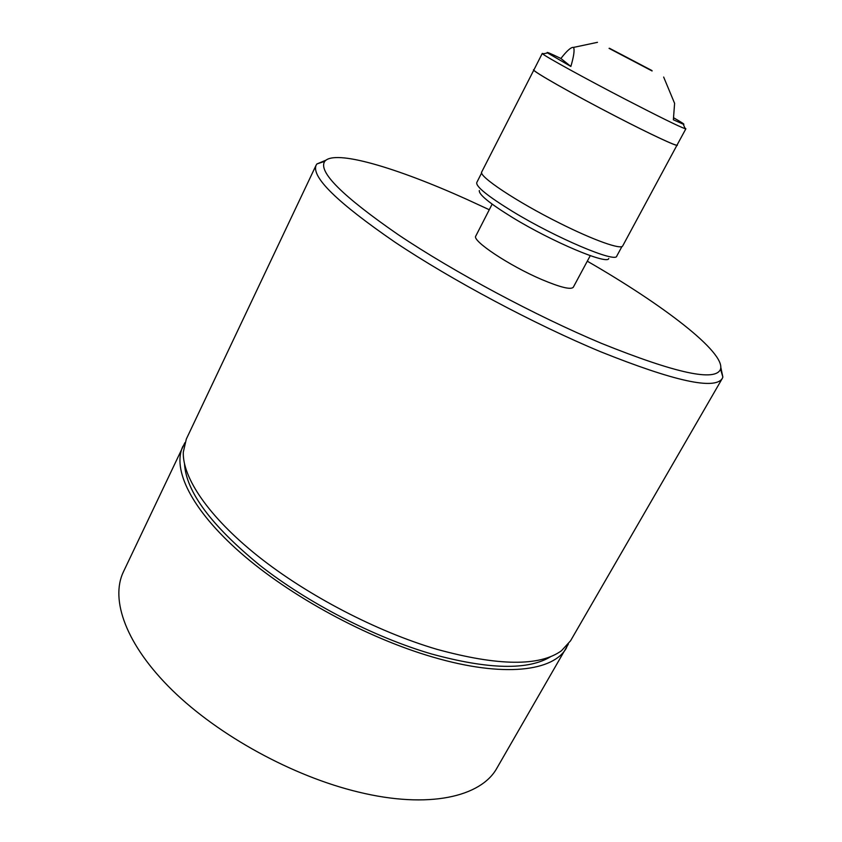 <?xml version="1.0" encoding="UTF-8"?>
<svg xmlns="http://www.w3.org/2000/svg" width="842" height="842" viewBox="0 0 842 842"><rect width="100%" height="100%" fill="white"/><g stroke="black" fill="none" stroke-linecap="round" stroke-linejoin="round"><path stroke-width="1.26" d="M608.777 258.483C607.787 265.198 552.236 241.896 512.389 217.446C489.581 203.364 478.551 194.386 479.319 190.513M481.677 172.852L476.751 182.577C475.846 186.587 487.771 196.207 512.525 211.426C555.846 237.907 616.07 263.304 616.765 256.084L621.964 246.506M534.038 69.654L481.761 171.884C477.782 175.82 516.767 201.859 559.635 223.13C593.894 240.349 621.385 250.011 622.722 245.896L677.189 144.813M533.565 69.739C531.165 70.475 572.528 94.041 615.976 116.438C650.75 134.436 677.431 146.866 677.378 145.245M672.79 98.998L674.6 103.366L673.368 119.785L683.283 124.195C685.388 124.805 682.178 122.679 673.674 117.806M609.061 48.373L652.097 70.97M543.732 53.741L542.28 53.414L542.743 53.951C545.9 56.824 585.358 78.548 625.038 99.135C658.844 116.617 678.884 126.489 685.167 128.721L685.872 128.805L684.778 127.795M542.28 53.414L533.902 69.918C531.513 70.644 572.686 94.104 615.923 116.396C650.529 134.31 677.094 146.676 677.042 145.066L685.872 128.805M492.149 204.132L475.804 236.023C471.457 240.496 509.399 265.798 541.774 279.544C560.446 287.406 570.95 289.964 573.307 287.217L590.274 255.652M621.996 54.814L651.982 70.57L621.996 54.814M646.73 67.823L609.45 48.247M489.276 209.732L466.668 199.291C396.929 167.842 334.706 149.097 324.78 161.327C317.76 171.505 342.21 195.933 398.119 234.602C453.649 271.882 535.765 315.855 601.535 343.399C676.01 373.374 715.679 381.942 720.552 369.112C725.383 352.272 662.812 304.667 587.295 261.188M720.836 367.48L722.868 377.09L722.268 378.49C714.774 390.12 674.242 381.215 600.672 351.767C534.417 324.223 451.838 280.186 394.972 242.18C337.589 202.712 311.287 177.062 316.087 165.243L316.897 163.958L325.97 160.169M184.524 464.058C186.208 491.791 211.321 525.545 259.862 565.329C307.698 602.914 373.964 637.12 431.357 653.918C488.644 669.601 528.534 670.453 551.005 656.465M316.087 165.243L186.324 439.061L183.293 452.175C182.398 477.635 208.532 516.693 257.905 556.088C307.288 595.41 376.921 631.658 436.924 649.319C498.106 666.085 539.627 666.559 561.488 650.729L570.56 640.783L722.268 378.49M640.562 64.571L619.87 53.709L640.562 64.571M184.872 442.724L123.416 571.823C110.06 599.588 125.847 644.751 172.284 690.24C218.678 735.634 292.953 776.356 358.387 792.038C428.799 809.246 481.298 796.827 497.001 767.957L568.361 644.067M182.946 446.207C171.947 468.952 191.029 509.357 240.591 552.805C290.08 596.168 366.88 637.92 432.683 657.034C503.527 677.905 553.889 671.39 566.592 647.635M651.982 70.57L646.709 68.17M570.865 66.455C573.834 56.246 574.739 49.899 573.549 47.405C571.192 46.952 566.971 50.646 560.898 58.487C550.194 53.299 545.742 51.446 547.542 52.93L570.865 66.455L560.898 58.487M663.654 77.054L674.61 103.366M683.283 124.195L685.167 128.721M720.552 369.112L722.868 377.09M324.78 161.327L316.897 163.958M597.494 42.321L573.549 47.405M547.542 52.93L542.743 53.951"/></g></svg>
